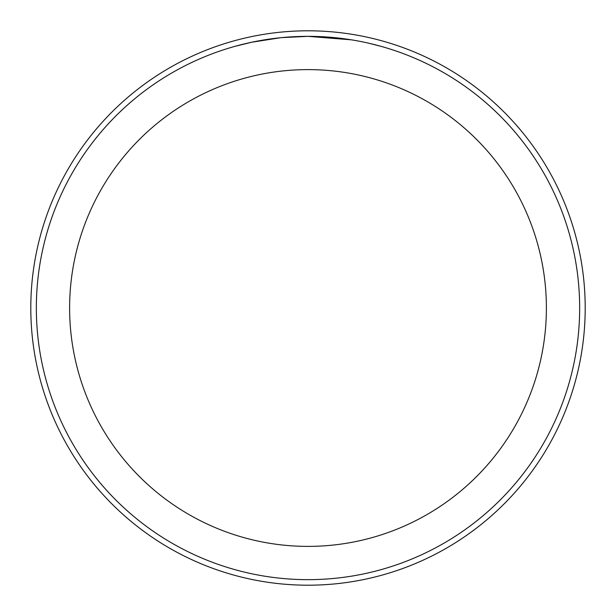 <?xml version="1.0" encoding="UTF-8"?>
<svg xmlns="http://www.w3.org/2000/svg" width="616" height="616" viewBox="0 0 616 616"><rect width="100%" height="100%" fill="white"/><g stroke="black" fill="none" stroke-linecap="round" stroke-linejoin="round"><path stroke-width="0.92" d="M308 30.8A277.2 277.2 0 0 1 585.2 308A277.2 277.2 0 0 1 308 585.2A277.2 277.2 0 0 1 30.8 308A277.2 277.2 0 0 1 308 30.8A277.2 277.2 0 0 1 585.2 308A277.2 277.2 0 0 1 308 585.2A277.2 277.2 0 0 1 30.8 308A277.2 277.2 0 0 1 308 30.8M312.897 36.39L316.27 36.467M338.099 38.015L339.139 38.138M351.436 39.84L308 36.344A271.656 271.656 0 0 1 579.656 308A271.656 271.656 0 0 1 308 579.656A271.656 271.656 0 0 1 36.344 308A271.656 271.656 0 0 1 308 36.344L281.581 37.63M369.03 43.289L380.634 46.239M352.583 40.025L355.563 40.541M308 69.608A238.392 238.392 0 0 1 546.392 308A238.392 238.392 0 0 1 308 546.392A238.392 238.392 0 0 1 69.608 308A238.392 238.392 0 0 1 308 69.608M280.426 37.745L251.759 42.227L235.374 46.239M290.074 36.937L293.963 36.706M271.456 38.816L275.953 38.246"/></g></svg>
